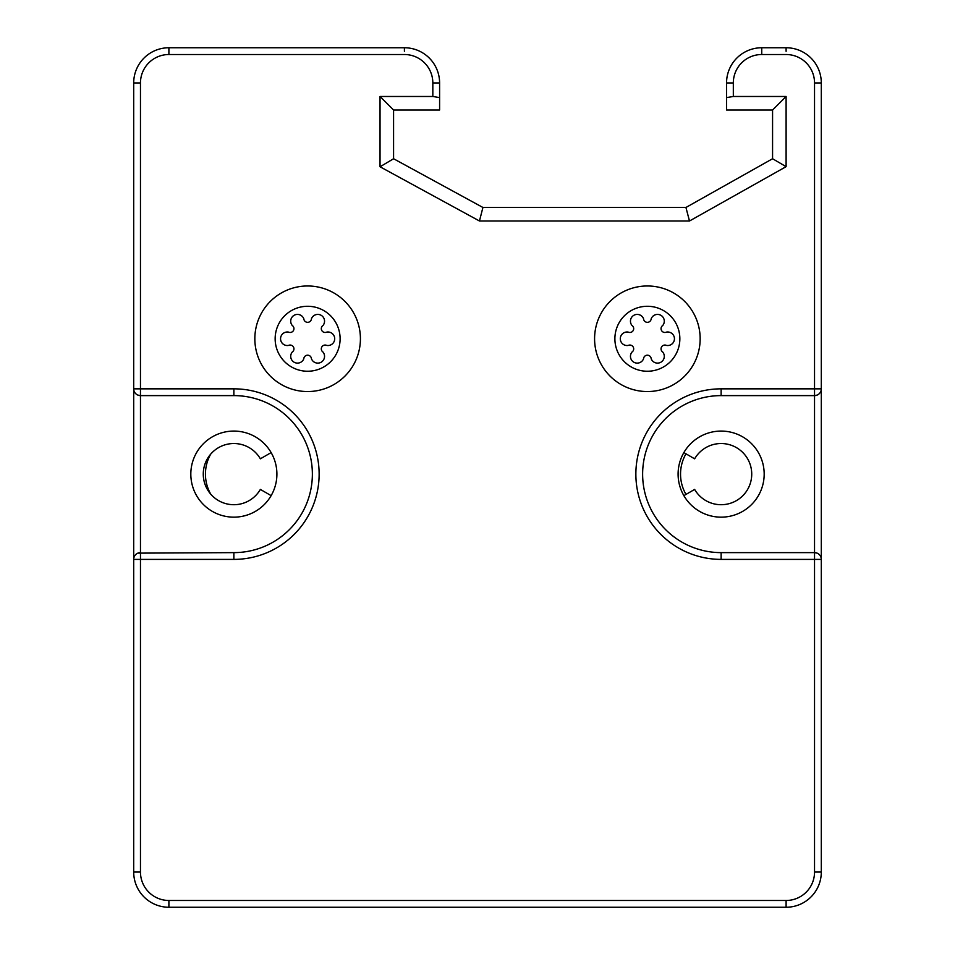 <?xml version="1.0" encoding="UTF-8"?>
<svg xmlns="http://www.w3.org/2000/svg" width="955" height="955" viewBox="0 0 955 955"><rect width="100%" height="100%" fill="white"/><g stroke="black" fill="none" stroke-linecap="round" stroke-linejoin="round"><path stroke-width="1.43" d="M271.136 452.598L260.357 458.818A30.596 30.596 0 0 0 214.195 450.688A30.596 30.596 0 0 0 214.195 497.555A30.596 30.596 0 0 0 260.357 489.414L271.136 495.633M817.11 395.107L814.531 395.609L814.531 388.84L821.3 388.84L821.3 559.391L721.132 559.391A85.27 85.27 0 0 1 635.863 474.122A85.27 85.27 0 0 1 721.132 388.84L814.531 388.84L814.531 82.942A28.423 28.423 0 0 0 786.108 54.519L761.744 54.519A28.423 28.423 0 0 0 733.321 82.942L733.321 96.479L786.108 96.479L786.108 166.659L689.486 220.999L479.458 220.999L380.042 166.779L380.042 96.479L432.83 96.479L439.598 97.601L439.598 82.942A35.192 35.192 0 0 0 404.407 47.75L168.892 47.75A35.192 35.192 0 0 0 133.7 82.942L133.7 388.84L233.868 388.84A85.27 85.27 0 0 1 319.137 474.122A85.27 85.27 0 0 1 233.868 559.391L140.469 559.391L140.469 395.609L233.868 395.609A78.501 78.501 0 0 1 312.369 474.122A78.501 78.501 0 0 1 233.868 552.623L137.89 553.136M439.598 97.601L439.598 110.016L393.579 110.016L393.579 158.745L482.92 207.474L685.941 207.474L772.571 158.745L772.571 110.016L726.552 110.016L726.552 82.942A35.192 35.192 0 0 1 761.744 47.75L786.108 47.75A35.192 35.192 0 0 1 821.3 82.942L821.3 388.84A6.769 6.769 0 0 1 814.531 395.609L814.531 552.623L721.132 552.623A78.501 78.501 0 0 1 642.631 474.122A78.501 78.501 0 0 1 721.132 395.609L814.531 395.609M814.531 552.623L814.531 872.058A28.423 28.423 0 0 1 786.108 900.481L168.892 900.481A28.423 28.423 0 0 1 140.469 872.058L140.469 559.391L133.7 559.391L133.7 388.84L133.7 872.058A35.192 35.192 0 0 0 168.892 907.25L786.108 907.25A35.192 35.192 0 0 0 821.3 872.058L821.3 559.391A6.769 6.769 0 0 0 814.531 552.623L817.11 553.136M133.819 558.102L133.975 557.469M133.7 559.391A6.769 6.769 0 0 1 140.469 552.623M786.108 166.659L772.571 158.745M689.486 220.999L685.941 207.474M479.458 220.999L482.92 207.474M380.042 166.779L393.579 158.745M380.042 96.479L393.579 110.016M133.7 388.84A6.769 6.769 0 0 0 140.469 395.609L137.89 395.107M276.902 474.122A43.047 43.047 0 0 0 233.868 431.075A43.047 43.047 0 0 0 190.821 474.122A43.047 43.047 0 0 0 233.868 517.156A43.047 43.047 0 0 0 276.902 474.122M133.819 390.141L133.975 390.762M685.976 494.415A40.611 40.611 0 0 1 685.976 453.816M683.864 495.633L694.643 489.414A30.596 30.596 0 0 0 740.805 497.555A30.596 30.596 0 0 0 740.805 450.688A30.596 30.596 0 0 0 694.643 458.818L683.864 452.598M678.098 474.122A43.047 43.047 0 0 0 721.132 517.156A43.047 43.047 0 0 0 764.179 474.122A43.047 43.047 0 0 0 721.132 431.075A43.047 43.047 0 0 0 678.098 474.122M821.181 558.102L821.025 557.469M821.181 390.141L821.025 390.762M210.685 494.081A40.611 40.611 0 0 1 210.685 454.15M786.108 96.479L772.571 110.016M733.321 96.479L726.552 97.601M647.371 391.55A52.788 52.788 0 0 0 700.158 338.762A52.788 52.788 0 0 0 647.371 285.975A52.788 52.788 0 0 0 594.583 338.762A52.788 52.788 0 0 0 647.371 391.55M651.179 358.71A6.769 6.769 0 0 0 660.908 362.208A6.769 6.769 0 0 0 662.734 352.037A3.82 3.82 0 0 1 666.542 345.435A6.769 6.769 0 0 0 674.445 338.762A6.769 6.769 0 0 0 666.542 332.089A3.82 3.82 0 0 1 662.734 325.488A6.769 6.769 0 0 0 660.908 315.317A6.769 6.769 0 0 0 651.179 318.815A3.82 3.82 0 0 1 643.563 318.815A6.769 6.769 0 0 0 633.834 315.317A6.769 6.769 0 0 0 632.007 325.488A3.82 3.82 0 0 1 628.199 332.089A6.769 6.769 0 0 0 620.296 338.762A6.769 6.769 0 0 0 628.199 345.435A3.82 3.82 0 0 1 632.007 352.037A6.769 6.769 0 0 0 633.834 362.208A6.769 6.769 0 0 0 643.563 358.71A3.82 3.82 0 0 1 651.179 358.71A3.82 3.82 0 0 0 643.563 358.71M666.542 345.435A3.82 3.82 0 0 0 662.734 352.037M662.734 325.488A3.82 3.82 0 0 0 666.542 332.089M643.563 318.815A3.82 3.82 0 0 0 651.179 318.815M628.199 332.089A3.82 3.82 0 0 0 632.007 325.488M632.007 352.037A3.82 3.82 0 0 0 628.199 345.435M307.629 391.55A52.788 52.788 0 0 0 360.417 338.762A52.788 52.788 0 0 0 307.629 285.975A52.788 52.788 0 0 0 254.842 338.762A52.788 52.788 0 0 0 307.629 391.55M311.437 358.71A6.769 6.769 0 0 0 321.167 362.208A6.769 6.769 0 0 0 322.993 352.037A3.82 3.82 0 0 1 326.801 345.435A6.769 6.769 0 0 0 334.704 338.762A6.769 6.769 0 0 0 326.801 332.089A3.82 3.82 0 0 1 322.993 325.488A6.769 6.769 0 0 0 321.167 315.317A6.769 6.769 0 0 0 311.437 318.815A3.82 3.82 0 0 1 303.821 318.815A6.769 6.769 0 0 0 294.092 315.317A6.769 6.769 0 0 0 292.266 325.488A3.82 3.82 0 0 1 288.458 332.089A6.769 6.769 0 0 0 280.555 338.762A6.769 6.769 0 0 0 288.458 345.435A3.82 3.82 0 0 1 292.266 352.037A6.769 6.769 0 0 0 294.092 362.208A6.769 6.769 0 0 0 303.821 358.71A3.82 3.82 0 0 1 311.437 358.71A3.82 3.82 0 0 0 303.821 358.71M326.801 345.435A3.82 3.82 0 0 0 322.993 352.037M322.993 325.488A3.82 3.82 0 0 0 326.801 332.089M303.821 318.815A3.82 3.82 0 0 0 311.437 318.815M288.458 332.089A3.82 3.82 0 0 0 292.266 325.488M292.266 352.037A3.82 3.82 0 0 0 288.458 345.435M786.108 51.295L786.108 47.75M814.531 82.942L821.3 82.942M432.83 96.479L432.83 82.942A28.423 28.423 0 0 0 404.407 54.519L168.892 54.519A28.423 28.423 0 0 0 140.469 82.942L140.469 395.609M233.868 559.391L233.868 552.623M432.83 82.942L439.598 82.942M404.407 51.295L404.407 47.75M168.892 54.519L168.892 47.75M140.469 82.942L133.7 82.942M233.868 388.84L233.868 395.609M721.132 559.391L721.132 552.623M721.132 388.84L721.132 395.609M814.531 872.058L821.3 872.058M786.108 900.481L786.108 907.25M168.892 900.481L168.892 907.25M140.469 872.058L133.7 872.058M733.321 82.942L726.552 82.942M761.744 54.519L761.744 47.75M647.371 306.28A32.482 32.482 0 0 0 614.889 338.762A32.482 32.482 0 0 0 647.371 371.244A32.482 32.482 0 0 0 679.853 338.762A32.482 32.482 0 0 0 647.371 306.28M307.629 306.28A32.482 32.482 0 0 0 275.147 338.762A32.482 32.482 0 0 0 307.629 371.244A32.482 32.482 0 0 0 340.111 338.762A32.482 32.482 0 0 0 307.629 306.28"/></g></svg>
